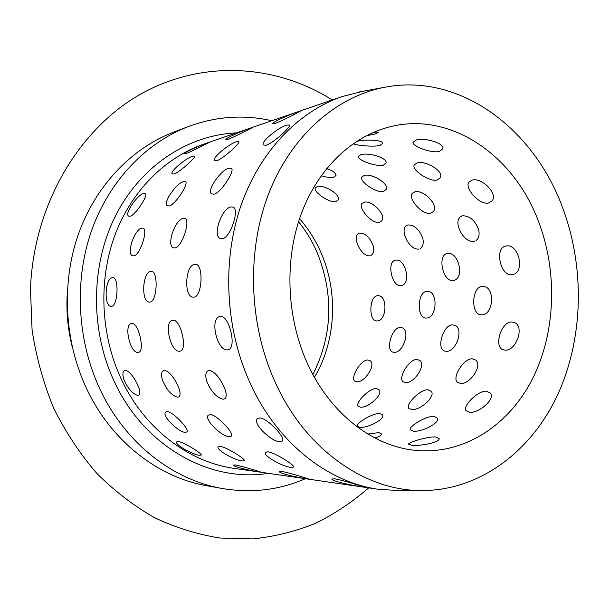 <?xml version="1.0" encoding="UTF-8"?>
<svg xmlns="http://www.w3.org/2000/svg" width="609" height="609" viewBox="0 0 609 609"><rect width="100%" height="100%" fill="white"/><g stroke="black" fill="none" stroke-linecap="round" stroke-linejoin="round"><path stroke-width="0.91" d="M274.24 380.13C248.518 322.153 246.66 249.85 269.049 192.71C291.627 135.594 336.001 96.991 383.601 87.483C458.653 72.09 533.065 127.738 562.282 206.809C585.158 267.222 583.612 338.596 557.402 395.317C530.979 451.688 479.58 490.732 421.436 490.565C364.578 490.801 304.203 448.658 274.24 380.13M401.011 490.694L378.798 489.339C327.391 482.397 276.197 441.974 249.416 381.561C225.368 327.802 222.087 261.474 240.578 206.74C259.267 152.06 298.022 111.759 341.938 96.618L363.512 91.152M271.774 120.742C243.981 114.416 216.233 116.334 188.524 126.482C145.871 142.734 108.981 181.04 91.358 231.214C73.948 281.442 77.236 341.154 100.226 389.745C125.401 443.314 173.139 480.166 222.513 488.547C251.624 493.366 279.242 490.078 305.375 478.697M188.524 126.482L173.831 132.062C131.856 148.056 95.598 185.547 78.272 234.541C61.159 283.596 64.356 341.832 86.889 389.242C111.576 441.517 158.439 477.547 207.03 485.799L222.513 488.547M67.218 294.078C66.229 311.785 67.865 329.241 72.128 346.452M538.402 221.174C513.372 153.917 448.018 109.437 386.197 127.821C349.444 138.456 316.672 170.825 300.549 215.769C284.593 260.759 286.702 315.98 306.258 360.863C328.609 412.689 372.738 446.823 416.48 450.447C464.568 454.672 509.17 424.968 532.571 378.691C555.842 332.171 557.836 271.766 538.402 221.174M223.153 399.238L225.064 398.728C227.446 395.713 226.099 389.821 221.029 381.059C216.88 374.474 212.983 370.957 209.321 370.516L207.555 371.041C205.591 372.639 205.271 375.89 206.596 380.8C210.897 391.389 216.416 397.532 223.153 399.238L225.064 398.728C227.446 395.713 226.099 389.821 221.029 381.059C216.88 374.474 212.983 370.957 209.321 370.516L207.555 371.041C205.591 372.639 205.271 375.89 206.596 380.8C210.897 391.389 216.416 397.532 223.153 399.238M177.577 397.197L179.092 396.809C181.17 394.099 179.8 388.58 174.981 380.237C171.152 374.109 167.65 370.835 164.468 370.417L163.06 370.828C161.294 372.244 161.088 375.304 162.436 380.016C166.592 389.897 171.639 395.622 177.577 397.197L179.092 396.809C181.17 394.099 179.8 388.58 174.981 380.237C171.152 374.109 167.65 370.835 164.468 370.417L163.06 370.828C161.294 372.244 161.088 375.304 162.436 380.016C166.592 389.897 171.639 395.622 177.577 397.197M137.779 395.416L138.997 395.119C140.824 392.668 139.431 387.469 134.833 379.521C131.285 373.789 128.111 370.721 125.317 370.333L124.19 370.653C122.592 371.924 122.478 374.817 123.84 379.323C127.844 388.588 132.488 393.954 137.779 395.416L138.997 395.119C140.824 392.668 139.431 387.469 134.833 379.521C131.285 373.789 128.111 370.721 125.317 370.333L124.19 370.653C122.592 371.924 122.478 374.817 123.84 379.323C127.844 388.588 132.488 393.954 137.779 395.416M235.257 464.941L233.453 465.086C232.988 466.677 252.788 471.252 259.038 471.838L260.896 472.005C261.055 472.059 241.194 465.908 235.257 464.941L233.453 465.086C232.988 466.677 252.788 471.252 259.038 471.838L260.896 472.005C261.055 472.059 241.194 465.908 235.257 464.941M281.556 471.412L279.348 471.594C278.945 473.338 299.384 477.989 306.373 478.689L308.656 478.895C308.755 478.872 288.232 472.47 281.556 471.412L279.348 471.594C278.945 473.338 299.384 477.989 306.373 478.689L308.656 478.895C308.755 478.872 288.232 472.47 281.556 471.412M334.562 478.811L331.821 479.047C331.502 480.958 352.603 485.685 360.482 486.522L363.322 486.766C363.322 486.652 342.106 479.983 334.562 478.811L331.821 479.047C331.502 480.958 352.603 485.685 360.482 486.522L363.322 486.766C363.322 486.652 342.106 479.983 334.562 478.811M178.209 441.487L176.58 441.974C174.852 444.829 193.624 455.037 199.607 455.311L201.252 455.03C202.272 453.667 183.743 442.081 178.209 441.487L176.58 441.974C174.852 444.829 193.624 455.037 199.607 455.311L201.252 455.03C202.272 453.667 183.743 442.081 178.209 441.487M219.986 446.298L217.992 446.899C216.203 450.104 235.683 460.625 242.367 460.983L244.384 460.625C245.442 459.003 226.221 446.953 219.986 446.298L217.992 446.899C216.203 450.104 235.683 460.625 242.367 460.983L244.384 460.625C245.442 459.003 226.221 446.953 219.986 446.298M267.709 451.787L265.242 452.556C263.4 456.164 283.634 466.981 291.155 467.446L293.652 466.996C294.741 465.055 274.773 452.517 267.709 451.787L265.242 452.556C263.4 456.164 283.634 466.981 291.155 467.446L293.652 466.996C294.741 465.055 274.773 452.517 267.709 451.787M167.171 411.562L165.473 412.164C161.705 415.856 178.726 432.443 185.311 432.367L187.039 431.88C189.719 429.452 173.123 411.699 167.171 411.562L165.473 412.164C161.705 415.856 178.726 432.443 185.311 432.367L187.039 431.88C189.719 429.452 173.123 411.699 167.171 411.562M210.227 414.523L208.126 415.285C204.053 419.51 221.874 436.76 229.281 436.744L231.428 436.113C234.351 433.243 216.994 414.676 210.227 414.523L208.126 415.285C204.053 419.51 221.874 436.76 229.281 436.744L231.428 436.113C234.351 433.243 216.994 414.676 210.227 414.523M259.746 417.926L257.097 418.916C252.689 423.788 271.393 441.708 279.782 441.769L282.477 440.946C285.674 437.513 267.473 418.109 259.746 417.926L257.097 418.916C252.689 423.788 271.393 441.708 279.782 441.769L282.477 440.946C285.674 437.513 267.473 418.109 259.746 417.926M112.429 277.689C105.03 278.1 103.599 306.494 111.112 306.35L111.508 306.342C117.895 306.327 119.197 277.445 112.969 277.666L112.429 277.689C105.03 278.1 103.599 306.494 111.112 306.35L111.508 306.342C117.895 306.327 119.197 277.445 112.969 277.666L112.429 277.689M150.781 271.462C142.415 271.972 140.885 302.148 149.372 302.072L149.867 302.056C157.175 301.995 158.576 271.279 151.458 271.439L150.781 271.462C142.415 271.972 140.885 302.148 149.372 302.072L149.867 302.056C157.175 301.995 158.576 271.279 151.458 271.439L150.781 271.462M194.735 264.321C185.205 264.968 183.545 297.154 193.205 297.162L193.845 297.154C202.279 297.025 203.817 264.245 195.603 264.298L194.735 264.321C185.205 264.968 183.545 297.154 193.205 297.162L193.845 297.154C202.279 297.025 203.817 264.245 195.603 264.298L194.735 264.321M141.79 228.147C134.741 228.938 126.048 253.747 132.556 255.772L133.873 255.894C140.078 255.209 148.253 229.677 143.199 228.23L141.79 228.147C134.741 228.938 126.048 253.747 132.556 255.772L133.873 255.894C140.078 255.209 148.253 229.677 143.199 228.23L141.79 228.147M183.248 218.281C175.301 219.24 166.082 245.343 173.337 247.764L174.996 247.932C182.076 247.125 190.724 220.207 185.022 218.403L183.248 218.281C175.301 219.24 166.082 245.343 173.337 247.764L174.996 247.932C182.076 247.125 190.724 220.207 185.022 218.403L183.248 218.281M230.948 206.931C221.927 208.095 212.084 235.592 220.23 238.53L222.338 238.766C230.491 237.807 239.687 209.382 233.209 207.113L230.948 206.931C221.927 208.095 212.084 235.592 220.23 238.53L222.338 238.766C230.491 237.807 239.687 209.382 233.209 207.113L230.948 206.931M143.907 193.312C137.779 194.378 124.343 213.31 128.491 216.05L130.105 216.286C135.571 215.106 148.406 195.162 145.528 193.449L143.907 193.312C137.779 194.378 124.343 213.31 128.491 216.05L130.105 216.286C135.571 215.106 148.406 195.162 145.528 193.449L143.907 193.312M183.621 181.566C176.77 182.829 162.694 202.531 167.224 205.69L169.203 206.002C175.4 204.662 188.805 183.819 185.616 181.748L183.621 181.566C176.77 182.829 162.694 202.531 167.224 205.69L169.203 206.002C175.4 204.662 188.805 183.819 185.616 181.748L183.621 181.566M229.022 168.137C221.311 169.637 206.535 190.137 211.468 193.807L213.949 194.225C221.006 192.695 235.044 170.901 231.519 168.396L229.022 168.137C221.311 169.637 206.535 190.137 211.468 193.807L213.949 194.225C221.006 192.695 235.044 170.901 231.519 168.396L229.022 168.137M192.916 156.148C186.773 157.64 169.85 171.228 172.096 173.854L173.961 174.037C179.609 172.324 196.022 157.35 194.766 156.11L192.916 156.148C186.773 157.64 169.85 171.228 172.096 173.854L173.961 174.037C179.609 172.324 196.022 157.35 194.766 156.11L192.916 156.148M236.657 141.676C229.776 143.404 212.198 157.419 214.558 160.395L216.865 160.639C223.244 158.721 240.273 143.145 238.934 141.638L236.657 141.676C229.776 143.404 212.198 157.419 214.558 160.395L216.865 160.639C223.244 158.721 240.273 143.145 238.934 141.638L236.657 141.676M286.786 125.089C279.029 127.106 260.743 141.547 263.217 144.942L266.095 145.269C273.342 143.1 291.049 126.9 289.625 125.058L286.786 125.089C279.029 127.106 260.743 141.547 263.217 144.942L266.095 145.269C273.342 143.1 291.049 126.9 289.625 125.058L286.786 125.089M207.943 142.78C202.234 144.417 183.888 152.357 184.618 153.719L186.247 153.537C191.591 151.565 209.717 142.148 209.572 142.3L207.943 142.78C202.234 144.417 183.888 152.357 184.618 153.719L186.247 153.537C191.591 151.565 209.717 142.148 209.572 142.3L207.943 142.78M250.436 128.179C244.064 130.044 225.124 138.182 225.832 139.689L227.819 139.469C233.818 137.291 252.522 127.517 252.415 127.601L250.436 128.179C244.064 130.044 225.124 138.182 225.832 139.689L227.819 139.469C233.818 137.291 252.522 127.517 252.415 127.601L250.436 128.179M298.783 111.561C291.642 113.708 272.086 122.028 272.748 123.703L275.199 123.429C281.959 121.008 301.28 110.853 301.234 110.853L298.783 111.561C291.642 113.708 272.086 122.028 272.748 123.703L275.199 123.429C281.959 121.008 301.28 110.853 301.234 110.853L298.783 111.561M131.795 323.448L131.384 323.516C123.49 324.825 130.189 353.433 138.015 352.405L138.593 352.322C145.201 351.324 138.525 322.199 131.795 323.448L131.384 323.516C123.49 324.825 130.189 353.433 138.015 352.405L138.593 352.322C145.201 351.324 138.525 322.199 131.795 323.448M172.941 320.227L172.423 320.311C163.478 321.879 170.634 352.337 179.526 351.233L180.256 351.119C187.823 349.863 180.683 318.834 172.941 320.227L172.423 320.311C163.478 321.879 170.634 352.337 179.526 351.233L180.256 351.119C187.823 349.863 180.683 318.834 172.941 320.227M220.344 316.505L219.674 316.627C209.458 318.53 217.147 351.081 227.34 349.878L228.276 349.733C237.023 348.135 229.334 314.944 220.344 316.505L219.674 316.627C209.458 318.53 217.147 351.081 227.34 349.878L228.276 349.733C237.023 348.135 229.334 314.944 220.344 316.505M418.474 249.142C414.379 249.241 410.603 246.462 407.162 240.806C403.356 233.711 403.051 228.641 406.249 225.589C403.051 228.641 403.356 233.711 407.162 240.806C410.603 246.462 414.379 249.241 418.474 249.142L419.19 248.99M420.492 248.373C423.004 246.478 423.78 243.174 422.836 238.462C419.517 229.57 414.569 225.056 407.992 224.927L406.249 225.589L407.992 224.927C414.569 225.056 419.517 229.57 422.836 238.462C423.78 243.174 423.004 246.478 420.492 248.373M473.498 241.545C468.877 241.689 464.72 238.758 461.028 232.745C457.077 225.353 456.879 219.971 460.442 216.598C456.879 219.971 457.077 225.353 461.028 232.745C464.72 238.758 468.877 241.689 473.498 241.545L474.388 241.354M476.002 240.57C478.727 238.469 479.648 234.983 478.758 230.095C475.363 220.61 469.981 215.837 462.604 215.761L460.442 216.598L462.604 215.761C469.981 215.837 475.363 220.61 478.758 230.095C479.648 234.983 478.727 238.469 476.002 240.57M369.633 255.879C365.979 255.947 362.538 253.306 359.302 247.962C355.633 241.156 355.237 236.368 358.115 233.597C355.237 236.368 355.633 241.156 359.302 247.962C362.538 253.306 365.979 255.947 369.633 255.879L370.31 255.727M371.284 255.27C373.591 253.55 374.246 250.421 373.256 245.876C370.028 237.502 365.453 233.232 359.538 233.064L358.115 233.597L359.538 233.064C365.453 233.232 370.028 237.502 373.256 245.876C374.246 250.421 373.591 253.55 371.284 255.27M400.791 285.629C391.96 287.037 386.509 261.84 395.195 260.279L395.721 260.18C405.48 258.163 411.478 283.558 401.537 285.492L400.791 285.629C391.96 287.037 386.509 261.84 395.195 260.279L395.721 260.18C405.48 258.163 411.478 283.558 401.537 285.492L400.791 285.629M452.921 280.521C442.949 282.066 437.186 255.468 446.96 253.626L447.607 253.504C458.516 251.289 464.918 278.092 453.842 280.353L452.921 280.521C442.949 282.066 437.186 255.468 446.96 253.626L447.607 253.504C458.516 251.289 464.918 278.092 453.842 280.353L452.921 280.521M511.842 274.743C500.514 276.463 494.394 248.305 505.462 246.112L506.285 245.952C518.541 243.501 525.422 271.858 513.006 274.522L511.842 274.743C500.514 276.463 494.394 248.305 505.462 246.112L506.285 245.952C518.541 243.501 525.422 271.858 513.006 274.522L511.842 274.743M377.207 320.92L376.697 320.913C368.392 320.958 369.206 295.928 377.626 295.7L378.341 295.7C387.925 295.784 386.639 321.103 377.207 320.92L376.697 320.913C368.392 320.958 369.206 295.928 377.626 295.7L378.341 295.7C387.925 295.784 386.639 321.103 377.207 320.92M426.46 318.05L425.828 318.05C416.503 318.02 417.363 291.627 426.825 291.338L427.708 291.338C438.373 291.528 436.95 318.225 426.46 318.05L425.828 318.05C416.503 318.02 417.363 291.627 426.825 291.338L427.708 291.338C438.373 291.528 436.95 318.225 426.46 318.05M481.94 314.823L481.156 314.815C470.612 314.686 471.541 286.793 482.244 286.428L483.34 286.436C495.277 286.77 493.686 314.982 481.94 314.823L481.156 314.815C470.612 314.686 471.541 286.793 482.244 286.428L483.34 286.436C495.277 286.77 493.686 314.982 481.94 314.823M394.274 352.352L392.592 352.055C385.459 349.756 391.975 327.353 400.151 327.398L402.1 327.749C410.679 330.611 403.173 353.007 394.274 352.352L392.592 352.055C385.459 349.756 391.975 327.353 400.151 327.398L402.1 327.749C410.679 330.611 403.173 353.007 394.274 352.352M446.374 351.317L444.296 350.936C436.356 348.226 443.207 324.81 452.373 324.841L454.771 325.29C464.21 328.632 456.24 352.002 446.374 351.317L444.296 350.936C436.356 348.226 443.207 324.81 452.373 324.841L454.771 325.29C464.21 328.632 456.24 352.002 446.374 351.317M505.31 350.152L502.714 349.65C493.853 346.407 501.093 321.94 511.415 321.948L514.422 322.534C524.836 326.477 516.318 350.86 505.31 350.152L502.714 349.65C493.853 346.407 501.093 321.94 511.415 321.948L514.422 322.534C524.836 326.477 516.318 350.86 505.31 350.152M356.897 381.813L354.796 381.127C350.015 377.915 360.68 359.713 367.844 359.965L370.219 360.764C376.347 364.951 364.525 382.718 356.897 381.813L354.796 381.127C350.015 377.915 360.68 359.713 367.844 359.965L370.219 360.764C376.347 364.951 364.525 382.718 356.897 381.813M405.624 382.581L403.074 381.721C397.837 378.022 408.913 359.15 416.891 359.417L419.776 360.421C426.414 365.164 414.051 383.525 405.624 382.581L403.074 381.721C397.837 378.022 408.913 359.15 416.891 359.417L419.776 360.421C426.414 365.164 414.051 383.525 405.624 382.581M460.617 383.449L457.473 382.361C451.726 378.067 463.259 358.518 472.188 358.8L475.743 360.071C482.929 365.484 469.958 384.439 460.617 383.449L457.473 382.361C451.726 378.067 463.259 358.518 472.188 358.8L475.743 360.071C482.929 365.484 469.958 384.439 460.617 383.449M360.581 407.162L358.13 406.081C355.184 402.579 369.32 388.169 376.385 388.557L379.156 389.874C383.267 394.754 367.897 408.22 360.581 407.162L358.13 406.081C355.184 402.579 369.32 388.169 376.385 388.557L379.156 389.874C383.267 394.754 367.897 408.22 360.581 407.162M411.684 409.56L408.692 408.22C405.518 404.216 420.111 389.341 427.982 389.768L431.362 391.404C435.732 396.87 419.776 410.664 411.684 409.56L408.692 408.22C405.518 404.216 420.111 389.341 427.982 389.768L431.362 391.404C435.732 396.87 419.776 410.664 411.684 409.56M469.653 412.285L465.961 410.588C462.543 405.99 477.631 390.674 486.446 391.145L490.61 393.208C495.239 399.344 478.651 413.442 469.653 412.285L465.961 410.588C462.543 405.99 477.631 390.674 486.446 391.145L490.61 393.208C495.239 399.344 478.651 413.442 469.653 412.285M359.744 427.32L357.217 426.133C355.877 423.255 372.7 412.978 379.772 413.458L382.612 415.018C384.827 419.609 366.884 428.431 359.744 427.32L357.217 426.133C355.877 423.255 372.7 412.978 379.772 413.458L382.612 415.018C384.827 419.609 366.884 428.431 359.744 427.32M413.252 431.164L410.161 429.695C408.761 426.399 426.064 415.81 433.966 416.35L437.437 418.284C439.728 423.369 421.2 432.329 413.252 431.164L410.161 429.695C408.761 426.399 426.064 415.81 433.966 416.35L437.437 418.284C439.728 423.369 421.2 432.329 413.252 431.164M381.645 433.989L378.882 432.603L367.821 434.042L378.882 432.603L381.645 433.989C381.5 435.313 379.285 436.668 375.007 438.061M411.593 445.225L408.51 444.121C408.319 442.362 427.678 436.356 435.747 436.957L439.158 438.678C439.865 442.484 419.571 446.382 411.593 445.225L408.51 444.121C408.319 442.362 427.678 436.356 435.747 436.957L439.158 438.678C439.865 442.484 419.571 446.382 411.593 445.225M375.418 133.942L366.138 135.845L375.418 133.942L378.235 132.465L375.418 133.942M373.256 132.465C376.217 132.084 377.877 132.084 378.235 132.465M380.046 145.391C373.34 147.241 355.641 145.262 353.159 143.709C355.641 145.262 373.34 147.241 380.046 145.391L382.772 143.29L380.046 145.391M356.478 141.478C364.601 139.164 382.817 139.804 382.772 143.29C382.817 139.804 364.601 139.164 356.478 141.478M333.74 177.303C330.596 177.881 326.424 177.333 321.232 175.681C326.424 177.333 330.596 177.881 333.74 177.303L336.016 175.438L333.74 177.303M326.599 168.632C332.796 170.665 335.932 172.933 336.016 175.438C335.932 172.933 332.796 170.665 326.599 168.632M383.289 165.191C376.035 167.079 357.369 159.862 358.176 156.551L360.673 154.732C367.874 152.204 387.415 157.693 386.06 162.892L383.289 165.191C376.035 167.079 357.369 159.862 358.176 156.551L360.673 154.732C367.874 152.204 387.415 157.693 386.06 162.892L383.289 165.191M439.523 151.435C431.4 153.559 412.186 146.137 412.971 142.361L416.046 140.093C424.085 137.352 444.25 142.849 442.926 148.588L439.523 151.435C431.4 153.559 412.186 146.137 412.971 142.361L416.046 140.093C424.085 137.352 444.25 142.849 442.926 148.588L439.523 151.435M335.848 201.617C329.324 203.223 313.056 191.759 315.279 187.991L317.289 186.62C323.958 184.314 341.215 194.69 338.109 199.988L335.848 201.617C329.324 203.223 313.056 191.759 315.279 187.991L317.289 186.62C323.958 184.314 341.215 194.69 338.109 199.988L335.848 201.617M383.419 191.485C376.156 193.274 359.379 181.429 361.731 177.166L364.167 175.476C371.543 172.986 389.41 183.606 386.152 189.483L383.419 191.485C376.156 193.274 359.379 181.429 361.731 177.166L364.167 175.476C371.543 172.986 389.41 183.606 386.152 189.483L383.419 191.485M437.117 180.051C429.002 182.038 411.669 169.835 414.158 164.986L417.142 162.892C425.333 160.19 443.862 171.015 440.452 177.562L437.117 180.051C429.002 182.038 411.669 169.835 414.158 164.986L417.142 162.892C425.333 160.19 443.862 171.015 440.452 177.562L437.117 180.051M379.156 222.361C371.764 224.013 357.727 207.707 362.058 203.391L364.174 202.218C371.901 199.821 387.058 215.464 381.554 221.006L379.156 222.361C371.764 224.013 357.727 207.707 362.058 203.391L364.174 202.218C371.901 199.821 387.058 215.464 381.554 221.006L379.156 222.361M430.403 213.295C422.151 215.129 407.558 198.229 412.27 193.297L414.866 191.835C423.415 189.239 439.241 205.362 433.326 211.612L430.403 213.295C422.151 215.129 407.558 198.229 412.27 193.297L414.866 191.835C423.415 189.239 439.241 205.362 433.326 211.612L430.403 213.295M488.395 203.041C479.138 205.081 463.936 187.595 469.059 181.931L472.272 180.081C481.788 177.257 498.368 193.829 492.019 200.901L488.395 203.041C479.138 205.081 463.936 187.595 469.059 181.931L472.272 180.081C481.788 177.257 498.368 193.829 492.019 200.901L488.395 203.041M332.286 99.937C276.303 64.691 203.391 59.21 141.128 93.855C79.155 128.568 33.64 204.457 30.45 289.031L32.087 329.956C36.213 357.11 43.414 383.168 53.691 408.129C65.582 432.086 79.893 453.774 96.641 473.193C114.507 491.052 133.851 505.904 154.656 517.749C176.001 527.759 197.78 534.519 220.001 538.036L253.009 538.904C274.697 536.582 295.51 531.398 315.447 523.359C334.684 513.836 352.436 502.014 368.696 487.878M314.442 377.329C335.871 341.261 338.406 293.028 321.415 253.633C315.881 240.684 308.588 229.022 299.552 218.646M236.437 132.891C188.851 134.878 141.699 165.069 116.129 214.604C90.695 264.139 89.828 329.743 114.416 381.851C144.447 446.907 210.341 482.853 268.394 473.338M341.938 96.618L203.878 144.082C164.94 157.525 130.965 191.386 114.492 236.361C98.216 281.381 100.744 335.346 121.336 379.285C144.272 428.622 188.714 462.17 234.313 468.397L378.798 489.339M383.601 87.483L359.264 91.929M421.436 490.565L396.695 490.725M317.365 253.055C312.44 241.583 306.167 231.138 298.555 221.706M312.897 374.512C332.407 335.475 333.938 295.076 317.472 253.306"/></g></svg>
